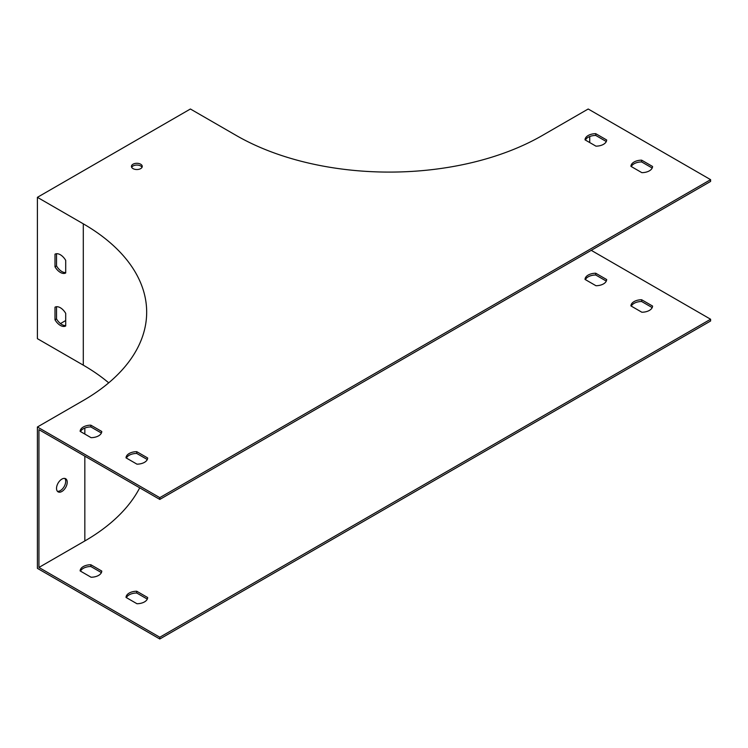 <?xml version="1.0" encoding="UTF-8"?>
<svg xmlns="http://www.w3.org/2000/svg" width="748" height="748" viewBox="0 0 748 748"><rect width="100%" height="100%" fill="white"/><g stroke="black" fill="none" stroke-linecap="round" stroke-linejoin="round"><path stroke-width="1.12" d="M588.199 109.002L542.3 135.5A216.378 124.925 180 0 1 236.303 135.5L190.403 109.002L37.4 197.332L83.299 223.83A216.378 124.925 180 0 1 146.673 312.168A216.378 124.925 180 0 1 83.299 400.498L37.4 426.996L159.801 497.663L710.6 179.66L588.199 109.002M589.733 142.569L589.733 136.529M37.4 426.996L37.4 568.34L159.801 638.998L159.801 637.24L38.933 567.452L38.933 429.651L159.801 499.43L710.6 181.427L710.6 179.66M126.403 458.066A10.818 6.246 180 0 1 136.744 453.438L147.3 459.534M80.504 431.568A10.818 6.246 180 0 1 90.845 426.94L101.401 433.036M585.404 140.063A10.818 6.246 180 0 1 595.745 135.435L606.301 141.531M631.303 166.561A10.818 6.246 180 0 1 641.644 161.933L652.2 168.029M131.657 167.3A5.414 3.123 180 0 1 140.671 165.972A5.414 3.123 180 0 1 142.036 167.3M136.744 451.67L147.665 457.982A10.818 6.246 180 0 1 136.959 464.162L126.029 457.851A10.818 6.246 180 0 1 136.744 451.67L136.744 453.438M90.845 425.173L101.765 431.474A10.818 6.246 180 0 1 91.06 437.664L80.13 431.353A10.818 6.246 180 0 1 90.845 425.173L90.845 426.94M595.745 133.668L606.665 139.979A10.818 6.246 180 0 1 595.96 146.159L585.03 139.848A10.818 6.246 180 0 1 595.745 133.668L595.745 135.435M641.644 160.166L652.565 166.477A10.818 6.246 180 0 1 641.859 172.657L630.929 166.355A10.818 6.246 180 0 1 641.644 160.166L641.644 161.933M140.671 164.205A5.414 3.123 180 0 1 142.26 166.411A5.414 3.123 180 0 1 136.847 169.534A5.414 3.123 180 0 1 131.442 166.411A5.414 3.123 180 0 1 134.78 163.532A5.414 3.123 180 0 1 140.671 164.205M159.801 638.998L710.6 321.004L710.6 319.237L591.257 250.337M65.702 320.555L60.476 323.575M37.4 197.332L37.4 338.666L83.299 365.164A216.378 124.925 180 0 1 108.722 382.836M65.702 272.983L65.702 260.369A10.818 6.246 -120 0 0 54.997 254.18L54.997 266.802A10.818 6.246 -120 0 0 65.702 272.983M65.702 325.988L65.702 313.365A10.818 6.246 -120 0 0 54.997 307.185L54.997 319.798A10.818 6.246 -120 0 0 65.702 325.988M64.824 478.44A7.574 4.376 -60 0 1 65.067 484.629A7.574 4.376 -60 0 1 60.354 490.604A7.574 4.376 -60 0 1 57.409 491.286M159.801 497.663L159.801 499.43M56.521 253.722L56.521 265.914A10.818 6.246 -120 0 0 65.702 272.562M56.521 306.727L56.521 318.919A10.818 6.246 -120 0 0 65.702 325.558M38.933 567.452L84.833 540.954A218.538 126.169 0 0 0 139.708 487.827M61.878 491.483A7.574 4.376 120 0 0 66.824 484.807A7.574 4.376 120 0 0 65.665 478.739A7.574 4.376 120 0 0 58.092 483.115A7.574 4.376 120 0 0 58.092 491.857A7.574 4.376 120 0 0 61.878 491.483M631.303 306.138A10.818 6.246 180 0 1 641.644 301.509L652.2 307.596M585.404 279.63A10.818 6.246 180 0 1 595.745 275.002L606.301 281.098M80.504 571.135A10.818 6.246 180 0 1 90.845 566.507L101.401 572.603M126.403 597.633A10.818 6.246 180 0 1 136.744 593.005L147.3 599.101M641.859 312.234A10.818 6.246 0 0 0 652.565 306.044L641.644 299.742A10.818 6.246 0 0 0 630.929 305.923L641.859 312.234M595.96 285.727A10.818 6.246 0 0 0 606.665 279.546L595.745 273.235A10.818 6.246 0 0 0 585.03 279.425L595.96 285.727M91.06 577.232A10.818 6.246 0 0 0 101.765 571.051L90.845 564.74A10.818 6.246 0 0 0 80.13 570.92L91.06 577.232M136.959 603.73A10.818 6.246 0 0 0 147.665 597.549L136.744 591.238A10.818 6.246 0 0 0 126.029 597.418L136.959 603.73M159.801 637.24L710.6 319.237M136.744 591.238L136.744 593.005M90.845 564.74L90.845 566.507M595.745 273.235L595.745 275.002M641.644 299.742L641.644 301.509M56.521 318.919L54.997 319.798M56.521 265.914L54.997 266.802M83.299 223.83L83.299 365.164M84.833 540.954L84.833 456.149M84.833 434.064L84.833 428.034"/></g></svg>
